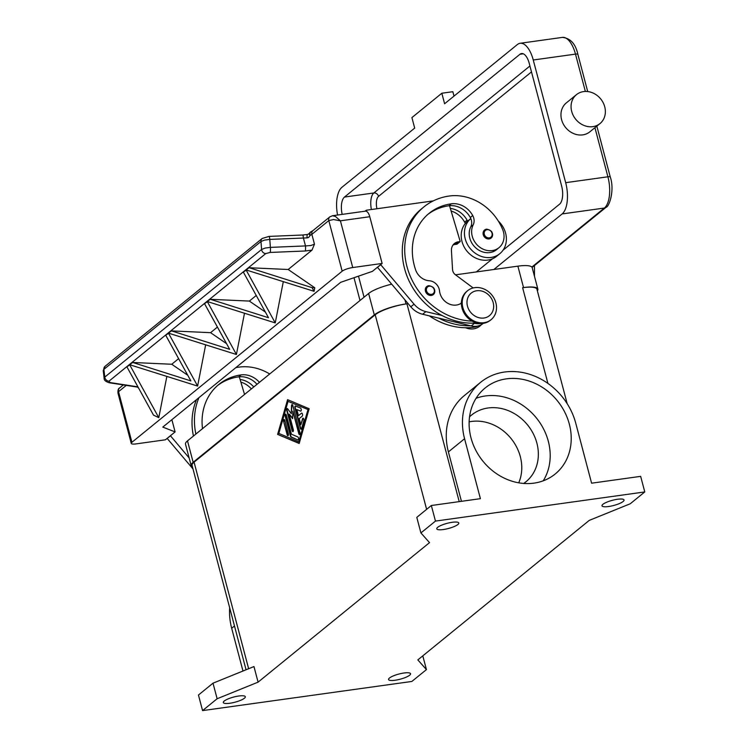 <?xml version="1.0" encoding="UTF-8"?>
<svg xmlns="http://www.w3.org/2000/svg" width="748" height="748" viewBox="0 0 748 748"><rect width="100%" height="100%" fill="white"/><g stroke="black" fill="none" stroke-linecap="round" stroke-linejoin="round"><path stroke-width="1.12" d="M192.442 466.855A24.852 5.806 -14.8 0 1 191.161 465.583A24.852 5.806 -14.8 0 1 193.152 462.301L374.29 314.899A24.852 5.806 -14.8 0 1 406.033 303.931L406.949 303.81A24.852 5.806 165.2 0 0 375.216 314.768L194.069 462.171A24.852 5.806 165.2 0 0 192.077 465.452L246.055 669.778M567.19 403.733L536.942 289.242A24.852 5.806 165.2 0 0 522.618 287.69L523.535 287.569A24.852 5.806 -14.8 0 1 537.859 289.111A24.852 5.806 -14.8 0 1 537.373 290.86M426.435 669.6L417.823 659.895L589.256 520.384L630.218 503.778L644.776 491.932L435.467 521.085L420.909 532.931L429.52 542.637L258.088 682.139L253.965 666.562L213.012 683.176L198.454 695.023L202.568 710.6L411.877 681.447L426.435 669.6L422.798 655.846M299.172 443.48L277.62 434.401L287.597 399.666L309.158 408.745L299.172 443.48M277.62 434.401L299.228 443.293M287.915 399.797L277.985 434.354M308.307 409.68L288.045 401.358L278.836 433.419L298.733 441.788L308.307 409.68L288.045 401.358M298.733 441.788L307.942 409.726M258.088 682.139L217.126 698.754L213.012 683.176M217.126 698.754L202.568 710.6M229.692 607.815A62.71 54.193 50.9 0 0 231.674 628.255L242.978 671.021M300.303 428.23L294.964 408.015A1.552 0.692 82.1 0 1 295.357 405.977A1.552 0.692 82.1 0 1 295.535 406.005L300.509 408.099A1.552 0.692 82.1 0 1 301.248 409.717A1.552 0.692 82.1 0 1 300.761 411.148A1.552 0.692 82.1 0 1 300.574 411.12L296.844 409.549L298.461 415.673L301.491 413.205A1.552 0.692 82.1 0 1 301.668 413.12A1.552 0.692 82.1 0 1 302.529 414.364A1.552 0.692 82.1 0 1 302.267 416.122L299.228 418.59L300.846 424.714L302.575 418.693A1.552 0.692 82.1 0 1 302.996 418.179A1.552 0.692 82.1 0 1 303.763 419.039A1.552 0.692 82.1 0 1 303.847 420.731L301.547 428.754A1.552 0.692 82.1 0 1 301.126 429.268A1.552 0.692 82.1 0 1 300.303 428.23L300.668 428.174A1.552 0.692 -97.9 0 0 301.304 429.193M283.642 421.517A1.552 0.692 82.1 0 1 284.034 419.488A1.552 0.692 82.1 0 1 284.857 420.535L288.326 433.672A1.552 0.692 82.1 0 1 287.933 435.701A1.552 0.692 82.1 0 1 287.12 434.653L283.642 421.517L287.484 434.607A1.552 0.692 -97.9 0 0 288.111 435.617M290.43 436.056L285.184 416.178A1.552 0.692 82.1 0 1 285.577 414.14A1.552 0.692 82.1 0 1 286.391 415.187L291.421 434.223L297.807 436.907A1.552 0.692 82.1 0 1 298.546 438.524A1.552 0.692 82.1 0 1 298.05 439.955A1.552 0.692 82.1 0 1 297.872 439.936L291.075 437.066A1.552 0.692 82.1 0 1 290.43 436.056L290.804 436A1.552 0.692 -97.9 0 0 291.44 437.019L297.872 439.936M292.833 411.12L292.618 418.656L289.196 414.083L293.3 429.623A1.552 0.692 82.1 0 1 292.907 431.652A1.552 0.692 82.1 0 1 292.094 430.605L286.793 410.568A1.552 0.692 82.1 0 1 287.185 408.53A1.552 0.692 82.1 0 1 287.662 408.81L291.299 413.672L291.533 405.668A1.552 0.692 82.1 0 1 292.038 404.584A1.552 0.692 82.1 0 1 292.861 405.631L299.976 432.587A1.552 0.692 82.1 0 1 299.593 434.616A1.552 0.692 82.1 0 1 298.77 433.569L292.833 411.12L299.135 433.522A1.552 0.692 -97.9 0 0 299.761 434.532M295.544 406.005A1.552 0.692 -97.9 0 0 295.329 407.959L300.668 428.174M303.192 418.207A1.552 0.692 -97.9 0 0 302.94 418.646L300.846 424.714M301.491 413.205L298.461 415.673M296.844 409.549L300.574 411.12M284.231 419.516A1.552 0.692 -97.9 0 0 284.016 421.47M285.764 414.177A1.552 0.692 -97.9 0 0 285.549 416.122L290.804 436M292.225 404.612A1.552 0.692 -97.9 0 0 291.898 405.612L291.299 413.672M287.382 408.558A1.552 0.692 -97.9 0 0 287.157 410.512L292.459 430.558A1.552 0.692 -97.9 0 0 293.085 431.577M289.196 414.083L292.627 418.132M420.909 532.931L416.795 517.354L431.344 505.508L435.467 521.085M518.729 482.825A43.038 37.185 50.9 0 0 511.828 439.497A43.038 37.185 50.9 0 0 471.474 421.461A43.038 37.185 50.9 0 0 469.127 421.872M469.529 416.86A43.038 37.185 -129.1 0 1 471.577 415.056A43.038 37.185 -129.1 0 1 488.051 407.978A43.038 37.185 -129.1 0 1 533.231 433.616A43.038 37.185 -129.1 0 1 525.9 481.815A43.038 37.185 -129.1 0 1 523.712 483.451M644.776 491.932L640.653 476.354L591.593 483.189L575.764 423.256A62.71 54.193 50.9 0 0 480.581 382.35A62.71 54.193 50.9 0 0 464.573 438.739L480.403 498.673L431.344 505.508M443.349 529.528A11.388 2.655 -14.8 0 1 436.776 528.817A11.388 2.655 -14.8 0 1 452.241 522.291A11.388 2.655 -14.8 0 1 458.805 523.002A11.388 2.655 -14.8 0 1 443.349 529.528M608.591 506.518A11.388 2.655 -14.8 0 1 602.018 505.807A11.388 2.655 -14.8 0 1 617.483 499.271A11.388 2.655 -14.8 0 1 624.047 499.982A11.388 2.655 -14.8 0 1 608.591 506.518M461.451 501.31L448.398 451.904A62.71 54.193 -129.1 0 1 464.415 395.514L480.581 382.35M481.375 324.669A16.568 14.315 -129.1 0 1 465.546 327.746M506.387 378.853A55.464 47.928 -129.1 0 1 564.628 411.896A55.464 47.928 -129.1 0 1 555.175 474.017A55.464 47.928 -129.1 0 1 533.941 483.143A55.464 47.928 -129.1 0 1 475.709 450.1A55.464 47.928 -129.1 0 1 485.162 387.978A55.464 47.928 -129.1 0 1 506.387 378.853M543.235 480.814A55.464 47.928 50.9 0 0 539.551 422.199A55.464 47.928 50.9 0 0 485.368 395.963A55.464 47.928 50.9 0 0 476.074 398.291M229.86 703.251A11.388 2.655 -14.8 0 1 223.297 702.54A11.388 2.655 -14.8 0 1 238.752 696.014A11.388 2.655 -14.8 0 1 245.316 696.725A11.388 2.655 -14.8 0 1 229.86 703.251M395.103 680.241A11.388 2.655 -14.8 0 1 388.539 679.53A11.388 2.655 -14.8 0 1 403.995 673.004A11.388 2.655 -14.8 0 1 410.559 673.705A11.388 2.655 -14.8 0 1 395.103 680.241M429.277 315.852A66.273 57.269 50.9 0 0 474.082 327.222A15.53 13.427 50.9 0 0 478 325.988M451.119 211.03A20.71 17.896 -129.1 0 1 464.63 222.119A10.36 8.948 -129.1 0 1 465.284 223.512M438.777 318.134A66.273 57.269 50.9 0 0 470.539 325.754L422.648 314.263L425.883 311.626A20.71 17.896 -129.1 0 1 414.037 304.174L380.667 264.642M450.324 208.393A20.71 17.896 -129.1 0 1 467.061 220.146A10.36 8.948 -129.1 0 1 467.565 221.184A22.786 19.682 -129.1 0 1 467.799 220.987L470.801 218.547A10.36 8.948 -129.1 0 1 470.773 226.803A17.606 15.212 50.9 0 0 470.595 240.529A17.606 15.212 50.9 0 0 496.532 249.682L498.953 247.71A17.606 15.212 50.9 0 0 502.665 229.543A48.994 42.327 50.9 0 0 449.239 196.023A66.273 57.269 50.9 0 0 423.873 206.925A66.273 57.269 50.9 0 0 410.259 276.18A66.273 57.269 50.9 0 0 472.147 321.135M467.565 221.184A22.786 19.682 50.9 0 0 461.984 241.473A22.786 19.682 50.9 0 0 496.56 256.33L499.795 253.694A22.786 19.682 -129.1 0 1 465.219 238.836A22.786 19.682 -129.1 0 1 470.801 218.547A10.36 8.948 -129.1 0 0 470.296 217.509A20.71 17.896 -129.1 0 0 449.529 205.709L460.226 241.548L458.393 241.81A10.36 8.948 50.9 0 0 454.429 243.511A10.36 8.948 50.9 0 0 451.446 250.73L452.54 269.598A6.218 5.367 50.9 0 0 455.354 274.694L473.166 287.961M498.318 221.053A22.786 19.682 -129.1 0 1 505.611 233.208A22.786 19.682 -129.1 0 1 499.795 253.694M461.394 303.09A14.502 12.529 -129.1 0 1 447.818 303.314A14.502 12.529 -129.1 0 1 439.534 290.916A10.36 8.948 50.9 0 0 429.268 280.752A14.502 12.529 -129.1 0 1 415.645 269.925A57.989 50.107 -129.1 0 1 429.1 213.348A57.989 50.107 -129.1 0 1 451.296 203.811A20.71 17.896 -129.1 0 1 472.717 215.536A10.36 8.948 -129.1 0 1 473.194 224.83A17.606 15.212 50.9 0 0 473.017 238.556A17.606 15.212 50.9 0 0 498.953 247.71M434.644 289.915A5.18 4.479 -129.1 0 1 433.326 294.562A5.18 4.479 -129.1 0 1 431.344 295.423A5.18 4.479 -129.1 0 1 425.902 292.337A5.18 4.479 -129.1 0 1 426.79 286.531A5.18 4.479 -129.1 0 1 428.763 285.68M492.436 233.413A5.18 4.479 -129.1 0 1 491.109 238.07A5.18 4.479 -129.1 0 1 489.127 238.921A5.18 4.479 -129.1 0 1 483.694 235.835A5.18 4.479 -129.1 0 1 484.573 230.038A5.18 4.479 -129.1 0 1 486.555 229.187M467.594 290.72L466.789 291.383A18.644 16.11 50.9 0 0 462.03 308.139A18.644 16.11 50.9 0 0 490.314 320.294L491.127 319.639A18.644 16.11 50.9 0 0 495.887 302.875A18.644 16.11 50.9 0 0 467.594 290.72A18.644 16.11 50.9 0 0 462.834 307.484A18.644 16.11 50.9 0 0 491.127 319.639M493.184 302.603A14.502 12.529 50.9 0 0 476.728 290.757A14.502 12.529 50.9 0 0 467.481 306.184A14.502 12.529 50.9 0 0 483.928 318.022A14.502 12.529 50.9 0 0 493.184 302.603M423.873 206.925L421.451 208.898A66.273 57.269 50.9 0 0 442.012 315.497A66.273 57.269 50.9 0 0 473.774 323.117A66.273 57.269 50.9 0 0 476.672 322.949M427.903 214.358A57.989 50.107 -129.1 0 1 448.875 205.784A20.71 17.896 -129.1 0 1 449.529 205.709M461.404 302.678A14.502 12.529 -129.1 0 1 460.675 303.566M452.989 245.045A10.36 8.948 -129.1 0 1 455.158 244.437L456.991 244.185L460.226 241.548M470.539 325.754L471.249 325.922A16.568 14.315 50.9 0 0 483.105 323.491L483.283 323.351M480.506 323.51A16.568 14.315 -129.1 0 1 474.484 323.295L473.774 323.117M365.099 211.188L366.286 210.225L433.279 200.894M366.595 211.394L366.286 210.225M442.012 315.497L425.883 311.626M377.431 267.27L410.802 306.802A20.71 17.896 50.9 0 0 422.648 314.263M377.459 267.373L380.695 264.745M269.71 373.981A48.994 42.327 50.9 0 0 238.986 367.118A66.273 57.269 50.9 0 0 235.816 367.651M198.968 397.637A66.273 57.269 50.9 0 0 195.864 434.074M202.502 428.669A57.989 50.107 -129.1 0 1 218.846 384.444A57.989 50.107 -129.1 0 1 241.052 374.907A20.71 17.896 -129.1 0 1 259.444 382.34M196.537 399.61A66.273 57.269 50.9 0 0 193.433 436.047M217.659 385.454A57.989 50.107 -129.1 0 1 238.621 376.88A20.71 17.896 -129.1 0 1 239.276 376.805A20.71 17.896 -129.1 0 1 257.013 384.313M240.865 382.125A20.71 17.896 -129.1 0 1 251.356 388.913M240.08 379.479A20.71 17.896 -129.1 0 1 253.778 386.94M170.413 435.729L189.141 457.944M305.249 250.991A4.142 0.683 -92.4 0 0 305.558 248.991A4.142 0.683 -92.4 0 0 305.493 245.924L270.383 247.382L265.147 248.065L261.585 249.486A4.142 3.581 50.9 0 0 262.959 252.319A4.142 3.581 50.9 0 0 265.755 253.591L270.14 252.441L305.249 250.991L311.981 250.141L314.459 244.147L311.869 234.348L328.793 220.576L333.533 219.557L340.405 220.81L369.783 216.724L382.125 263.455L372.42 271.346L340.686 282.314L162.784 427.089L175.107 431.914L171.881 419.684M175.107 431.914L165.402 439.805L136.024 443.901A8.284 1.935 -14.8 0 1 131.779 443.854A8.284 1.935 -14.8 0 1 131.255 443.386A8.284 1.935 -14.8 0 1 131.919 442.292L118.539 391.671L126.262 385.388M244.549 394.458L239.276 376.805M170.441 435.832L167.178 438.365M193.003 468.968L167.206 438.468M369.783 216.724A8.284 3.693 -97.9 0 0 367.38 211.983A8.284 3.693 -97.9 0 0 365.398 211.151L332.477 215.733L329.849 216.855A4.142 3.581 -129.1 0 1 330.074 216.686M382.125 263.455L352.747 267.541L340.405 220.81L335.403 216.443L332.477 215.733M270.14 252.441A4.142 0.683 87.6 0 0 270.449 250.44A4.142 0.683 87.6 0 0 270.383 247.382L269.785 239.407A4.142 0.683 -92.4 0 0 269.336 236.882A4.142 0.683 -92.4 0 0 269 236.405L262.155 238.49A4.142 3.581 -129.1 0 0 262.146 238.49A4.142 3.581 -129.1 0 0 261.828 238.799A4.142 3.581 -129.1 0 0 260.977 241.52L261.585 249.486L104.785 377.086L104.131 378.31L103.233 370.587L103.879 369.362L260.977 241.52L264.54 240.099L269.785 239.407L307.157 237.883L308.7 237.368L310.13 235.405A8.284 1.935 165.2 0 0 311.869 234.348A4.142 3.581 -129.1 0 1 312.215 231.441A4.142 3.581 -129.1 0 1 312.926 230.627L329.849 216.855A4.142 3.581 -129.1 0 0 329.139 217.668A4.142 3.581 -129.1 0 0 328.793 220.576L342.173 271.197A8.284 1.935 -14.8 0 1 346.605 269.037A8.284 1.935 -14.8 0 1 352.747 267.541M342.173 271.197L131.919 442.292M311.981 250.141L288.195 269.495L314.777 287.765L314.067 291.309L245.905 269.888L248.607 267.7L288.195 269.495M283.314 281.585L275.236 322.912L207.093 301.472L209.786 299.284L249.374 301.079L265.39 312.084M244.503 313.169L236.415 354.496L168.272 333.066L170.974 330.868L210.562 332.673L226.579 343.678M205.681 344.753L197.603 386.08L129.46 364.65L132.153 362.453L171.741 364.257L187.767 375.262M166.869 376.347L158.8 417.646L153.518 415.14L127.057 367.118L126.468 367.09L129.161 364.893L131.003 364.977M138.558 387.988L138.287 387.492M314.459 244.147L310.859 245.54L305.493 245.924L303.398 238.014A4.142 0.683 -92.4 0 0 302.959 235.489A4.142 0.683 -92.4 0 0 302.613 235.012L307.578 234.479L309.251 233.526A4.142 1.59 -152.9 0 0 310.13 235.405A4.142 2.637 63.8 0 1 311.112 231.702A4.142 4.142 0 0 0 309.251 233.535M103.233 370.587L105.047 366.333A4.142 3.581 50.9 0 0 105.047 366.324A4.142 3.581 50.9 0 0 104.729 366.632A4.142 3.581 50.9 0 0 103.879 369.362L104.785 377.086A4.142 3.581 50.9 0 0 106.16 379.909A4.142 3.581 50.9 0 0 108.956 381.181L265.755 253.591M109.068 382.724A4.142 2.506 -81.2 0 0 109.208 382.752L137.221 387.071A4.142 2.506 -81.2 0 0 138.006 386.997M132.751 362.481L129.46 364.65L132.751 362.481L190.871 380.9L165.869 335.525L165.28 335.497L168.562 333.337L197.622 386.062M168.562 333.337L165.28 335.506L167.973 333.309L169.815 333.393M129.75 364.921L126.468 367.09L129.75 364.921L158.791 417.665M171.563 330.897L168.281 333.066L171.563 330.897L229.683 349.316L204.681 303.94L204.092 303.912L206.794 301.725L208.636 301.809M256.246 295.488L249.374 301.079M210.375 299.312L207.093 301.481L210.375 299.312L268.504 317.732L243.502 272.356L242.913 272.328L245.606 270.131L247.448 270.215M178.613 358.666L171.741 364.257M217.434 327.072L210.562 332.673M207.383 301.753L204.092 303.912L207.383 301.753L236.433 354.477M249.196 267.728L245.905 269.888L249.196 267.728L312.047 287.643L314.048 291.318M246.195 270.159L242.913 272.328L246.195 270.159L275.255 322.893M312.047 287.643L314.777 287.765M117.988 393.196L118.539 391.671A4.142 3.581 50.9 0 1 118.895 388.764A4.142 3.581 50.9 0 1 119.596 387.95A4.142 3.581 50.9 0 0 119.596 387.95C118.296 388.427 117.763 390.176 117.988 393.196L131.255 443.386M307.157 237.883A4.142 1.047 -100.3 0 1 307.578 234.47A4.142 1.047 -100.3 0 1 307.624 234.47M105.066 366.314L262.165 238.481A4.142 3.581 -129.1 0 1 262.277 238.388M353.991 277.714L360.012 300.5M583.59 91.593A18.644 16.11 -129.1 0 1 603.159 102.7A18.644 16.11 -129.1 0 1 599.98 123.579A18.644 16.11 -129.1 0 1 592.846 126.646A18.644 16.11 -129.1 0 1 573.277 115.538A18.644 16.11 -129.1 0 1 576.456 94.659A18.644 16.11 -129.1 0 1 583.59 91.593M599.98 123.579L589.873 131.807A18.644 16.11 -129.1 0 1 582.739 134.874A18.644 16.11 -129.1 0 1 563.169 123.766A18.644 16.11 -129.1 0 1 566.339 102.887L576.456 94.659M493.858 269.495L562.141 213.928A24.852 11.08 -97.9 0 0 565.675 182.671L533.259 59.999A24.852 11.08 -97.9 0 0 520.131 43.281A24.852 11.08 -97.9 0 0 517.382 44.534L444.602 103.757L441.825 93.238L452.839 91.705L454.008 96.109M565.675 182.671L607.9 176.79A24.852 11.08 82.1 0 1 604.365 208.047A4.142 3.581 50.9 0 0 605.955 207.364L532.772 266.924A4.142 3.581 -129.1 0 1 532.062 267.354M441.825 93.238L411.905 117.595L414.682 128.104L341.901 187.327A24.852 11.08 -97.9 0 0 337.563 215.031M534.483 276.33L534.455 265.549M364.061 297.208L358.498 276.162M342.191 214.386A14.502 6.47 82.1 0 1 344.473 197.061L519.954 54.267A14.502 6.47 82.1 0 1 521.562 53.538A14.502 6.47 82.1 0 1 529.219 63.29L561.626 185.962A14.502 6.47 82.1 0 1 559.569 204.195L503.049 250.187M492.465 258.799L476.326 271.935M391.671 284.175A24.852 5.806 165.2 0 0 368.633 293.478L187.496 440.881A24.852 5.806 165.2 0 0 185.495 444.162L191.161 465.583M537.859 289.111L532.202 267.7A24.852 5.806 165.2 0 0 517.878 266.148L455.532 274.834M426.622 509.351L375.216 314.768M248.645 668.721L194.069 462.171M459.216 501.628L406.949 303.81M547.919 383.444L522.618 287.69M464.573 438.739L448.398 451.904M231.674 628.255L234.489 625.973M475.148 326.352L474.082 327.222M467.061 220.146L464.63 222.119M473.194 224.83L470.773 226.803M434.233 289.747A4.348 3.759 50.9 0 0 429.296 286.194A4.348 3.759 50.9 0 0 426.519 290.822A4.348 3.759 50.9 0 0 431.456 294.375A4.348 3.759 50.9 0 0 434.233 289.747M492.025 233.254A4.348 3.759 50.9 0 0 487.088 229.701A4.348 3.759 50.9 0 0 484.311 234.32A4.348 3.759 50.9 0 0 489.248 237.873A4.348 3.759 50.9 0 0 492.025 233.254M472.717 215.536L470.296 217.509M451.296 203.811L448.875 205.784M471.249 325.922L474.484 323.295M455.158 244.437L458.393 241.81M410.802 306.802L414.037 304.174M238.621 376.88L241.052 374.907M137.931 387.202L138.062 387.698M137.931 386.856L110.218 382.583L108.956 381.181M104.14 378.31L104.14 378.31C104 380.171 105.692 381.648 109.208 382.752A4.142 2.506 -81.2 0 0 110.218 382.583M302.613 235.012L269 236.405A4.142 0.683 -92.4 0 0 268.962 236.415M533.259 59.999L575.493 54.118A4.142 0.963 -14.8 0 1 577.615 54.146A4.142 0.963 -14.8 0 1 577.877 54.38C575.605 43.842 570.425 38.185 562.356 37.4A24.852 11.08 82.1 0 1 575.493 54.118L585.357 91.452M594.931 127.693L607.9 176.79A4.142 0.963 -14.8 0 1 610.022 176.809A4.142 0.963 -14.8 0 1 610.284 177.042L596.839 126.141M562.141 213.928L604.365 208.047L531.847 267.064M519.954 54.267L523.301 53.8M376.927 208.739A10.36 4.619 82.1 0 1 378.553 196.359L531.491 71.902M378.553 196.359A4.142 3.581 50.9 0 0 376.749 193.751A4.142 3.581 50.9 0 0 373.85 192.975A14.502 6.47 -97.9 0 0 371.401 209.515M390.802 283.155L391.111 284.315M529.93 65.974L373.85 192.975L344.473 197.061M187.496 440.881L193.152 462.301M368.633 293.478L374.29 314.899M404.967 299.901L406.033 303.931M517.878 266.148L523.535 287.569M433.326 294.562C436.028 289.831 434.541 286.849 428.856 285.643L426.79 286.531M491.109 238.07C493.811 233.329 492.324 230.356 486.649 229.14L484.573 230.038M137.323 387.09L138.146 387.249M123.308 384.93L119.605 387.941M312.926 230.627L311.112 231.702M587.704 91.555L577.877 54.38M605.955 207.364C609.368 206.831 614.791 189.908 610.284 177.042M520.131 43.281L562.356 37.4"/></g></svg>
